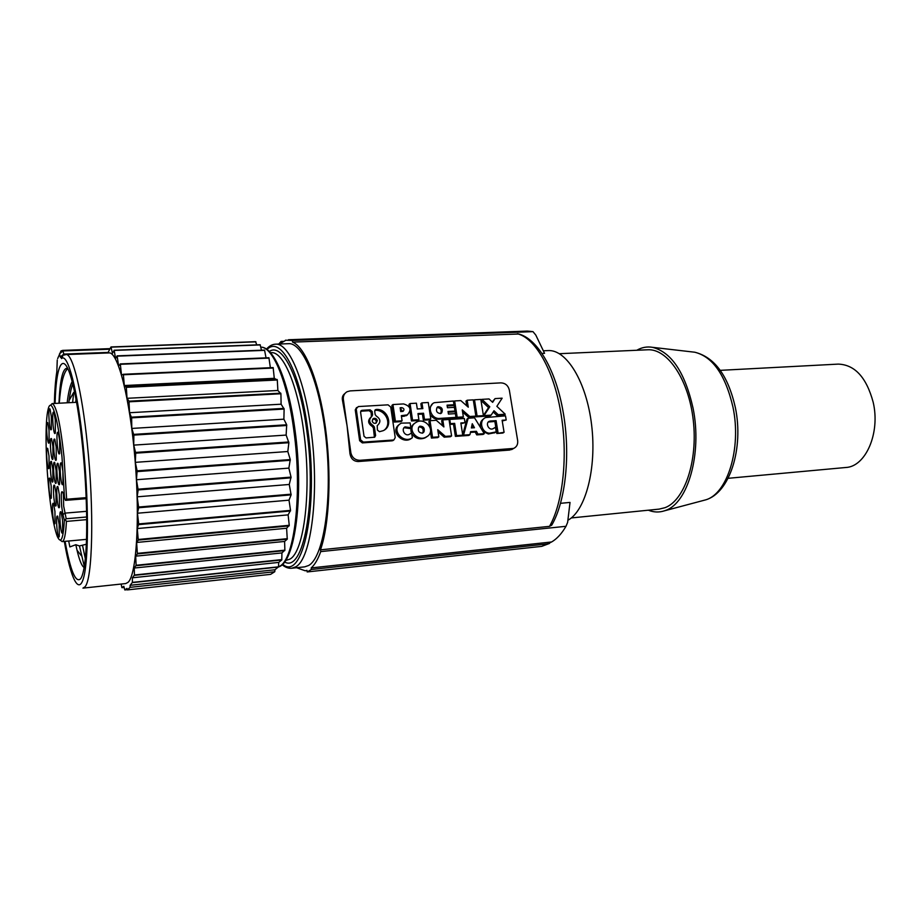 <?xml version="1.0" encoding="UTF-8"?>
<svg xmlns="http://www.w3.org/2000/svg" width="921" height="921" viewBox="0 0 921 921"><rect width="100%" height="100%" fill="white"/><g stroke="black" fill="none" stroke-linecap="round" stroke-linejoin="round"><path stroke-width="1.38" d="M86.298 544.276L79.459 545.957L75.821 544.714L69.858 546.924L68.684 541.007M55.087 403.433C56.239 359.409 64.861 347.735 73.876 388.766C77.237 403.962 80.127 423.119 82.522 446.225C86.505 484.826 87.76 527.848 85.78 553.153C84.674 567.186 82.913 575.775 80.484 578.918C75.557 583.12 70.41 570.594 65.069 541.341M84.133 567.474C81.831 566.208 79.459 560.452 77.03 550.205L75.821 544.714M72.609 402.512L73.715 392.381L69.11 400.439L68.822 402.719M72.747 383.93C71.274 387.833 70.054 393.336 69.11 400.439M75.718 402.35L76.017 399.265M84.306 566.427L79.459 545.957M85.308 558.575L82.579 545.669M128.065 582.337L125.763 583.557L82.936 588.128L84.836 586.93C92.595 580.265 94.345 510.027 87.311 443.864C81.923 390.55 72.506 353.261 66.036 354.562L109.069 352.916C117.865 351.672 129.976 398.333 134.996 458.9C140.096 519.421 136.458 574.992 128.065 582.337M62.893 355.667L61.661 358.419C67.866 353.088 77.629 389.905 83.155 444.958C88.681 498.56 88.807 556.698 83.961 576.373C79.137 596.44 70.744 579.067 64.332 541.41M61.661 358.419L60.279 356.991L59.497 353.825L62.996 350.947L62.651 350.452M57.678 358.568L60.993 350.936L62.732 350.383L110.117 348.633M56.814 372.015L57.263 359.973M123.264 374.283L273.146 367.583L274.285 378.312L277.29 379.993L277.877 390.481L280.917 393.762L281.112 404.204L284.117 409.051L283.887 419.182L286.684 424.788L286.143 435.08L288.872 442.713L287.812 451.52L290.265 459.567L288.86 468.121L291.048 477.113L289.263 484.469L291.117 494.865L289.01 500.172L290.529 510.372L288.123 514.874L289.252 525.304L286.615 528.251L287.26 539.176L284.589 541.444L135.686 556.157L137.379 553.901L136.642 542.457L138.277 540.097L137.264 528.55L138.726 523.934L137.436 513.227L138.68 507.747L137.16 496.822L138.162 489.937L136.446 479.726L137.125 470.838L135.283 462.354L135.732 453.167L133.718 445.119L133.879 435.103L131.784 428.438L131.645 417.846L129.539 412.723L129.009 401.176L127.029 398.309L126.338 387.338L124.312 385.531L123.391 374.755L121.48 374.628L120.34 364.302L118.579 365.821L117.128 355.863L115.574 358.672L114.204 350.406L112.477 353.215L110.992 346.952L255.543 341.679L256.786 344.868M114.077 350.233L260.125 344.742L261.483 350.199M117.128 355.863L264.546 350.084L266.031 357.843M120.214 363.922L268.909 357.728L270.371 367.698M284.589 541.444L284.877 550.171L281.941 552.922L281.768 559.956L278.718 562.409L278.499 566.829L274.953 569.765L274.757 571.734L270.601 574.359L127.409 589.901L126.971 588.392L124.807 589.935L127.34 589.659M124.807 589.935L123.828 586.309L121.86 587.54L121.158 584.052M127.409 589.901L130.068 587.345L274.757 571.734M135.686 556.157L136.112 565.275L134.259 568.027L134.42 575.003L132.405 577.789L132.382 582.394L130.137 585.307L130.068 587.345M110.992 346.952L107.838 352.962M121.975 587.679L124.105 587.448M274.953 569.765L130.137 585.307M132.29 582.636L278.349 567.071M132.382 582.394L278.499 566.829M278.718 562.409L132.405 577.789M134.339 575.36L281.768 559.956M134.42 575.003L281.895 559.611M281.941 552.922L134.259 568.027M136.055 565.724L284.762 550.608M136.112 565.275L284.877 550.171M137.379 553.901L287.26 539.176M137.425 553.371L287.352 538.67M136.642 542.457L286.615 528.251M138.277 540.097L289.182 525.891M138.3 539.487L289.252 525.304M137.264 528.55L288.123 514.874M138.714 524.602L290.483 511.005M138.726 523.934L290.529 510.372M137.436 513.227L289.01 500.172M138.68 507.747L291.117 494.865M138.668 507.034L291.128 494.174M137.16 496.822L289.263 484.469M138.162 489.937L291.059 477.826M138.127 489.189L291.048 477.113M136.446 479.726L288.86 468.121M137.171 471.598L290.311 460.293M137.125 470.838L290.265 459.567M135.283 462.354L287.812 451.52M135.732 453.167L288.872 442.713M135.663 452.418L288.791 441.988M133.718 445.119L286.143 435.08M133.879 435.103L286.788 425.49M133.787 434.378L286.684 424.788M131.784 428.438L283.887 419.182M131.645 417.846L284.117 409.051M131.553 417.167L283.99 408.394M129.539 412.723L281.112 404.204M129.113 401.809L280.917 393.762M129.009 401.176L280.778 393.175M127.029 398.309L277.877 390.481M126.338 387.338L277.29 379.993M126.223 386.785L277.129 379.464M124.312 385.531L274.285 378.312M123.391 374.755L273.318 368.032M120.34 364.302L269.093 358.096M117.255 356.151L264.718 350.348M114.204 350.406L260.309 344.926M111.257 347.136L255.934 341.841M275.529 344.178L288.538 343.683C303.481 342.267 321.406 387.039 326.69 445.407C332.113 503.741 323.121 557.792 308.581 565.517L304.69 566.852L291.738 568.245L295.514 566.91C311.356 559.68 319.875 491.929 310.895 428.841C304.206 378.047 288.434 342.693 275.529 344.178C272.248 344.327 269.22 345.985 266.445 349.128M278.764 344.051L281.124 341.415L281.331 342.888L285.947 340.194M285.441 340.217L292.371 340.448L292.59 342.105C305.254 347.056 319.046 381.202 325.389 427.332C331.756 473.406 329.465 524.417 320.485 549.837L320.727 551.598C317.929 559.392 314.74 564.838 311.171 567.923L311.379 569.5L307.177 571.941L306.969 570.375L305.162 570.767L296.574 567.727M281.124 341.415L283.288 341.334M288.446 339.745L527.307 331.076L532.971 331.641L535.803 335.083L544.553 353.319L541.939 353.434M560.463 503.327L570.018 502.417L567.635 522.357L565.989 526.305C561.672 533.685 556.871 538.912 551.598 541.974L541.744 546.36L549.515 543.436M543.355 350.786L548.076 350.59C566.461 349.289 586.55 381.801 591.627 425.053C596.877 468.248 585.583 510.844 567.9 520.25M571.273 517.947L659.137 509.117L664.974 507.701C684.464 500.564 697.98 461.294 693.294 420.494C688.827 379.659 667.552 348.414 647.601 349.784L559.381 353.699M648.361 510.199C653.726 512.352 659.068 512.56 664.375 510.844L665.48 510.441C687.883 503.269 702.309 453.443 693.076 408.245C684.994 372.51 671.478 352.202 652.552 347.332C647.037 346.388 641.787 347.367 636.779 350.268M728.097 478.31L845.754 467.5C865.613 466.797 880.476 433.112 873.189 402.281C866.488 377.449 854.849 364.728 838.283 364.106L720.291 370.346M552.588 523.612L551.737 525.166L549.503 526.351L320.485 549.837M320.727 551.598L565.989 526.305M307.177 571.941L541.744 546.36M311.379 569.5L547.88 543.862M311.171 567.923L551.598 541.974M292.59 342.105L518.73 334.012M344.88 393.543C342.739 395.109 341.933 397.319 342.451 400.163L347.09 425.939L349.934 453.477C350.832 458.75 353.652 461.433 358.384 461.525L509.681 450.058L513.365 448.573M292.371 340.448L532.971 331.641M359.996 460.304C355.092 460.178 352.041 457.656 350.855 452.741L343.36 399.334C343.038 395.926 344.281 393.382 347.09 391.724L350.164 390.895L500.92 382.871C505.341 383.101 508.15 385.496 509.336 390.078L517.66 440.595C518.062 444.336 516.716 446.95 513.63 448.423L359.996 460.304L358.384 461.525M405.275 415.406L404.204 416.246L407.278 414.899L401.326 415.659L402.086 420.805L401.015 421.634L394.349 422.06L391.897 405.413L392.945 404.549L395.408 421.231L394.349 422.06M406.207 415.739L407.669 414.692M404.204 416.246L401.429 416.419M483.421 415.624L480.82 399.426L474.499 399.795L477.09 416.027L483.421 415.624L482.213 416.442L475.892 416.845L475.789 416.165M421.611 408.705L420.862 403.709L421.956 402.857L422.843 408.625L417.282 408.959L416.407 403.179L410.064 403.548L408.982 404.411L409.396 407.14M418.905 419.734L417.8 420.563L411.468 420.966L412.55 420.137L418.905 419.734L417.973 413.575L423.533 413.23L424.466 419.377L430.775 418.974L429.647 419.803L423.361 420.206L422.428 414.07L418.088 414.335M411.468 420.966L410.052 411.549M475.201 432.076L476.41 431.293L477.953 434.113L484.308 433.664L483.088 434.447L476.744 434.896L475.201 432.076L470.435 432.398M476.41 431.293L470.585 431.684L469.952 434.666L468.766 435.449L462.365 435.898L462.526 435.322M462.687 434.735L466.993 419.055L468.179 418.238L463.551 435.115L462.365 435.898M356.577 407.519L355.253 409.903L358.281 406.564L388.04 404.837L390.723 407.013L395.213 437.521L393.981 439.824L392.162 440.814L393.67 440.065M392.162 440.814L362.344 442.897L363.346 442.103L393.209 440.019M363.346 442.103L360.629 439.904L359.627 440.71L362.344 442.897M359.627 440.71L355.253 409.903M480.923 400.059L481.913 399.357L489.776 406.76L484.032 415.578L491.158 415.129L489.926 415.947L482.823 416.396L483.249 415.739M483.398 415.498L488.556 407.589L480.992 400.474M492.228 401.959L495.095 398.586L492.643 402.35L489.028 398.943L481.913 399.357M495.095 398.586L502.141 398.183L496.856 406.322L505.249 414.231L504.006 415.049L496.96 415.498L493.207 411.963M466.751 405.839L465.991 401.072L467.177 400.221L473.279 399.864L475.869 416.108L474.672 416.925L468.57 417.305L462.607 412.067M475.869 416.108L469.756 416.488L462.261 409.903L463.367 416.902L462.192 417.72L456.033 418.111L455.918 417.397M455.331 413.633L454.939 411.088M454.341 407.324L453.949 404.78M482.857 431.316L488.326 433.987L489.546 433.204C481.453 432.87 478.413 420.264 485.724 417.547L505.514 415.843L506.193 419.988L502.233 420.966M506.193 419.988L502.118 420.264L504.075 432.294L502.831 433.066L496.81 433.492L494.865 421.461L488.153 422.025M494.957 432.582L496.212 431.903L495.463 427.252L494.22 428.046M488.326 433.987L494.968 432.674M484.032 418.583C480.727 420.655 479.611 423.729 480.704 427.816M462.745 435.173L456.563 435.598L454.652 423.372L450.427 423.648L449.77 419.423L464.368 418.491L465.024 422.693L460.834 422.969L462.745 435.173L461.571 435.955L455.388 436.381L453.489 424.19L449.793 424.431M465.024 422.693L460.949 423.695M454.801 418.192L438.557 419.228L439.697 418.41L455.964 417.374L454.801 418.192M432.502 403.916L429.198 408.682M430.049 414.289C432.018 417.616 434.85 419.274 438.557 419.228M439.697 418.41C431.016 419.389 426.458 405.885 434.332 402.684L453.408 401.026L453.984 404.756L452.833 405.597L447.18 405.931M453.984 404.756L447.053 405.159L447.456 407.738L454.387 407.324L454.974 411.054L453.811 411.883L448.159 412.24M442.425 425.652L441.654 420.69L442.794 419.872L449.022 419.469L451.589 435.944L450.427 436.738L444.198 437.164L438.062 431.811M451.589 435.944L445.35 436.381L437.751 429.739L438.833 436.842L437.694 437.625L431.419 438.062L430.464 431.765M429.658 426.481L428.898 421.519L430.015 420.69L436.301 420.287L443.887 426.941L442.794 419.872M413.794 423.936C410.973 426.319 410.213 429.347 411.514 433.043M411.733 433.526C415.06 438.419 419.435 439.893 424.846 437.947L426.699 436.842M399.438 424.42C389.284 431.178 402.834 444.889 411.261 438.511L412.355 437.717L411.641 432.939L409.603 434.182C405.148 437.187 400.623 429.198 405.01 426.884L410.858 427.701L410.144 422.935L401.395 423.119C389.871 428.921 403.306 444.555 412.355 437.717M410.858 427.701L409.776 428.507L403.939 427.689L405.01 426.884M402.086 420.805L395.408 421.231M407.278 414.899C411.86 409.776 410.616 406.126 403.571 403.928L392.945 404.549M400.716 411.606L403.064 411.33C404.595 409.626 404.169 408.394 401.809 407.669L400.151 407.761L400.716 411.606M402.765 411.445L400.267 408.544M477.09 416.027L475.892 416.845M474.499 399.795L473.394 400.577M430.775 418.974L428.253 402.489L421.956 402.857M424.466 419.377L423.361 420.206M423.533 413.23L422.428 414.07M412.55 420.137L410.064 403.548M477.953 434.113L476.744 434.896M469.952 434.666L463.551 435.115M484.308 433.664L474.545 417.835L468.179 418.238M471.379 427.943L472.266 423.729L474.465 427.735L471.379 427.943M472.887 427.839L471.817 425.882M360.629 439.904L356.243 409.051M377.345 420.655L376.067 423.13C374.11 423.683 372.821 422.969 372.188 420.978L373.489 418.502C375.434 417.961 376.712 418.675 377.345 420.655M377.219 425.652L377.414 430.061L379.464 431.684L383.055 430.729C393.82 426.331 387.983 408.371 376.136 409.465L374.824 410.375M377.691 425.214C380.972 421.956 380.534 418.928 376.378 416.142L375.181 414.646L374.697 411.307L376.136 409.465M366.051 437.912L364.025 436.278L360.583 412.148L362.103 410.305L370.127 409.822L372.142 411.457L372.614 414.784L371.854 416.407C368.538 419.677 368.976 422.716 373.166 425.514L374.387 427.022L375.607 435.495L374.697 437.21L366.051 437.912M375.941 423.176L376.321 421.484C375.722 419.562 374.467 418.836 372.556 419.297M384.494 429.911C392.196 423.672 385.358 409.385 375.112 410.329M374.41 437.314L373.362 427.839L372.153 426.342C367.997 423.591 367.537 420.575 370.772 417.294M371.382 416.729L371.117 412.309L369.114 410.685L360.71 411.238M484.032 415.578L482.823 416.396M489.776 406.76L488.556 407.589M505.249 414.231L498.192 414.68L496.96 415.498M491.158 415.129L494.001 410.731L498.192 414.68M467.177 400.221L468.282 407.186L460.799 400.589L454.64 400.946L453.523 401.775M469.756 416.488L468.57 417.305M463.367 416.902L457.196 417.294L456.033 418.111M457.196 417.294L454.64 400.946M504.075 432.294L496.81 433.492M498.054 432.709L496.097 420.655L494.865 421.461M496.097 420.655L490.513 421.024L489.281 421.83M495.463 427.252L493.357 428.53C489.12 431.224 485.022 423.326 489.155 421.311L490.513 421.024M489.546 433.204L496.212 431.903M456.563 435.598L455.388 436.381M454.652 423.372L453.489 424.19M450.427 423.648L449.747 424.132M449.77 419.423L449.091 419.907M454.974 411.054L448.032 411.48L448.435 414.059L455.377 413.633L455.964 417.374M437.049 407.45L437.993 406.702C441.907 407.036 443.151 409.062 441.723 412.792L440.745 413.564C436.888 413.184 435.656 411.146 437.049 407.45M440.595 413.621C442.022 410.029 440.825 407.98 437.015 407.485M445.35 436.381L444.198 437.164M438.833 436.842L432.548 437.279L431.419 438.062M432.548 437.279L430.015 420.69M427.828 436.047C435.967 429.681 424.431 417.075 416.384 422.221L414.887 423.119C406.587 429.29 417.616 442.045 425.963 437.164L427.828 436.047M418.606 427.436L419.941 426.17C423.568 426.354 424.915 428.253 423.971 431.88L422.635 433.135C419.032 432.974 417.685 431.074 418.606 427.436M422.52 433.181L422.866 432.674C423.81 429.151 422.509 427.229 418.951 426.941M59.255 403.214C60.821 383.493 63.653 371.992 67.74 368.711M58.956 403.225C59.98 381.052 62.49 369.425 66.485 368.342M67.164 402.799C68.315 393.071 69.915 386.106 71.965 381.904M59.635 440.284L58.253 432.456C56.906 431.016 56.607 435.403 57.344 445.603C58.15 452.683 58.944 455.285 59.715 453.408L59.635 440.284M86.666 516.992L66.197 518.742L64.389 520.33L62.962 514.724L64.758 513.147L86.574 511.316M86.689 519.64L66.427 521.401L65.299 519.663M66.427 521.401C65.736 534.491 64.297 541.226 62.133 541.617L60.21 540.097M62.962 514.724L61.684 506.527C60.821 493.518 61.293 489.063 63.112 493.149L65.46 500.368L66.623 499.217L86.16 497.651M50.459 405.355L52.14 403.582C56.365 405.309 60.326 423.084 64.021 456.885L66.623 499.217M64.551 498.687L62.018 457.415C58.207 417.835 51.173 395.282 48.076 409.546C45.175 420.747 45.474 455.515 48.56 486.806C50.931 510.591 53.832 527.1 57.252 536.31C60.878 544.461 63.261 539.13 64.389 520.33M51.185 485.989L49.838 478.264C48.698 477.078 48.468 481.119 49.147 490.352C49.907 497.075 50.62 499.643 51.3 498.054L51.185 485.989M49.009 455.953L47.696 448.423C46.557 447.272 46.315 451.371 47.006 460.73C47.731 467.304 48.433 469.814 49.112 468.225L49.009 455.953M49.032 430.13L47.742 422.716C46.557 421.53 46.315 425.732 47.006 435.311C47.742 441.861 48.445 444.325 49.124 442.713L49.032 430.13M51.323 416.453L50.033 409.016C48.79 407.761 48.525 412.067 49.239 421.922C49.976 428.564 50.701 431.04 51.403 429.336L51.323 416.453M55.272 419.895L53.936 412.32C52.647 410.973 52.359 415.336 53.084 425.433C53.855 432.271 54.615 434.793 55.352 432.997L55.272 419.895M62.904 471.184L61.465 463.102C60.118 461.617 59.819 465.945 60.556 476.088C61.396 483.364 62.202 486.046 62.985 484.135L62.904 471.184M59.347 494.807L57.931 486.737C56.676 485.367 56.411 489.535 57.114 499.24C57.931 506.366 58.702 509.048 59.451 507.264L59.347 494.807M55.985 493.265L54.604 485.332C53.395 484.043 53.142 488.153 53.844 497.639C54.627 504.604 55.375 507.241 56.1 505.548L55.985 493.265M52.808 469.284L51.461 461.559C50.275 460.327 50.033 464.46 50.724 473.947C51.484 480.727 52.221 483.295 52.911 481.637L52.808 469.284M52.877 446.328L51.541 438.718C50.321 437.452 50.068 441.666 50.77 451.371C51.53 458.128 52.255 460.661 52.969 458.957L52.877 446.328M56.181 447.007L54.823 439.271C53.545 437.935 53.268 442.218 53.994 452.13C54.776 459.038 55.536 461.617 56.273 459.832L56.181 447.007M59.485 471.494L58.069 463.528C56.78 462.135 56.503 466.394 57.229 476.307C58.035 483.421 58.817 486.058 59.577 484.239L59.485 471.494M56.089 470.366L54.707 462.526C53.476 461.214 53.211 465.404 53.913 475.109C54.696 482.051 55.456 484.653 56.181 482.915L56.089 470.366M62.559 520.273L61.085 511.961C59.819 510.556 59.543 514.689 60.256 524.371C61.097 531.705 61.903 534.456 62.663 532.637L62.559 520.273M59.163 524.463L57.724 516.267C56.515 514.943 56.262 518.995 56.964 528.424C57.77 535.585 58.541 538.301 59.278 536.575L59.163 524.463M54.938 511.431L53.533 503.453C52.382 502.221 52.14 506.228 52.831 515.495C53.602 522.437 54.351 525.085 55.053 523.439L54.938 511.431M54.351 403.467C54.684 390.665 55.479 380.258 56.745 372.234M61.592 358.603L61.845 357.072M60.279 356.991L63.802 354.101L62.996 350.947L109.818 349.209M278.43 566.945C295.204 563.065 304.045 495.141 295.077 430.648C288.63 381.236 273.848 346.664 260.804 347.136C272.904 346.837 287.513 381.501 293.857 430.521C302.514 492.493 294.662 559.047 279.708 566.208L278.476 566.875M63.802 354.101L108.125 352.421M270.44 352.674L271.142 352.651C283.035 351.269 297.529 384.241 303.677 431.327C311.885 489.488 304.275 552.093 289.816 559.162L285.475 560.555M284.531 561.902C303.205 573.553 317.066 502.302 306.785 430.556C299.728 376.447 282.068 342.186 269.3 351.488M267.021 349.543C280.306 335.302 300.085 370.449 307.775 429.623C318.965 507.471 302.664 582.314 282.563 564.159M692.12 351.914L694.802 352.225C712.773 356.749 725.506 375.077 732.989 407.209C741.716 448.539 727.314 494.117 705.486 499.907L702.884 500.598M517.291 333.77C535.089 337.777 553.579 369.517 560.728 412.217C568.245 454.617 563.192 502.59 549.503 526.351M350.855 452.741L349.934 453.477M343.36 399.334L342.451 400.163M511.731 448.861L509.681 450.058M401.809 407.669L400.75 408.521M361.113 411.157L362.103 410.305M370.127 409.822L369.114 410.685M371.117 412.309L372.142 411.457M372.614 414.784L371.6 415.636M373.166 425.514L372.153 426.342M373.362 427.839L374.387 427.022M375.607 435.495L374.582 436.301M66.197 518.742L63.653 506.043L63.411 494.301M63.112 493.149L63.261 493.725M77.03 550.205L81.428 555.812M664.375 510.844L705.486 499.907C729.812 493.149 743.892 448.159 735.349 407.531C728.108 375.641 714.592 357.21 694.802 352.225L652.552 347.332M305.162 570.767L307.004 570.56M551.737 525.166C565.736 501.07 570.629 454.134 563.226 412.458C556.042 370.081 537.473 338.191 518.005 333.816M513.63 448.423L511.615 449.609M392.922 440.618L393.981 439.824M373.489 418.502L372.625 419.216M375.549 409.638L374.974 410.121M361.446 410.478L360.848 410.996M489.155 421.311L488.291 421.876M494.381 432.939L495.625 432.156M437.993 406.702L437.13 407.347M424.846 437.947L425.963 437.164M419.941 426.17L419.043 426.837M86.482 539.361L62.133 541.617M65.483 500.368L86.206 498.698M76.57 402.304L52.14 403.582M282.045 564.642C285.245 567.359 288.48 568.556 291.738 568.245M66.036 354.562L64.113 355.08"/></g></svg>
